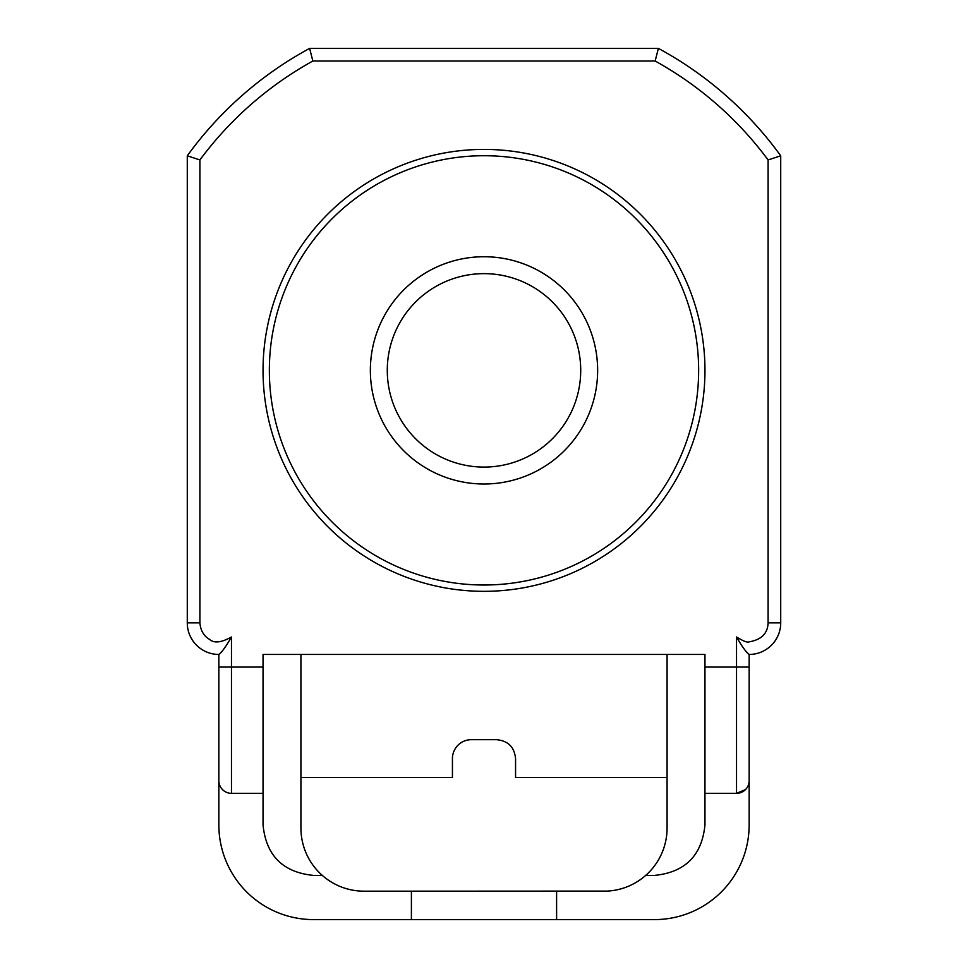 <?xml version="1.0" encoding="UTF-8"?>
<svg xmlns="http://www.w3.org/2000/svg" width="968" height="968" viewBox="0 0 968 968"><rect width="100%" height="100%" fill="white"/><g stroke="black" fill="none" stroke-linecap="round" stroke-linejoin="round"><path stroke-width="1.45" d="M387.285 370.369A96.715 96.715 0 0 0 484 467.084A96.715 96.715 0 0 0 580.715 370.369A96.715 96.715 0 0 0 484 273.642A96.715 96.715 0 0 0 387.285 370.369M370.611 362.867A113.631 113.631 0 0 0 370.562 363.593L370.611 362.867A113.631 113.631 0 0 1 372.305 349.436L372.45 348.71A113.631 113.631 0 0 1 375.814 335.594L376.044 334.904A113.631 113.631 0 0 1 381.029 322.308L381.331 321.654A113.631 113.631 0 0 1 387.865 309.784L388.253 309.167A113.631 113.631 0 0 1 396.214 298.217L396.674 297.648A113.631 113.631 0 0 1 405.943 287.774L406.475 287.278A113.631 113.631 0 0 1 416.918 278.651L417.498 278.215A113.631 113.631 0 0 1 428.933 270.967L429.574 270.616A113.631 113.631 0 0 1 441.831 264.845L442.509 264.579A113.631 113.631 0 0 1 455.384 260.392L456.097 260.211A113.631 113.631 0 0 1 469.395 257.669L470.121 257.585A113.631 113.631 0 0 1 483.637 256.726L484.363 256.726A113.631 113.631 0 0 1 497.879 257.585L498.605 257.669A113.631 113.631 0 0 1 511.903 260.211L512.616 260.392A113.631 113.631 0 0 1 525.491 264.579L526.168 264.845A113.631 113.631 0 0 1 538.426 270.616L539.067 270.967A113.631 113.631 0 0 1 550.502 278.215L551.082 278.651A113.631 113.631 0 0 1 561.525 287.278L562.057 287.774A113.631 113.631 0 0 1 571.326 297.648L571.785 298.217A113.631 113.631 0 0 1 579.747 309.167L580.135 309.784A113.631 113.631 0 0 1 586.668 321.654L586.971 322.308A113.631 113.631 0 0 1 591.956 334.904L592.186 335.594A113.631 113.631 0 0 1 595.55 348.71L595.695 349.436A113.631 113.631 0 0 1 597.389 362.867L597.438 363.593A113.631 113.631 0 0 1 595.695 391.302A113.631 113.631 0 0 1 595.55 392.016A113.631 113.631 0 0 1 592.186 405.132A113.631 113.631 0 0 1 591.956 405.822A113.631 113.631 0 0 1 586.971 418.418A113.631 113.631 0 0 1 586.668 419.084A113.631 113.631 0 0 1 580.135 430.941A113.631 113.631 0 0 1 526.168 475.881A113.631 113.631 0 0 1 525.491 476.159A113.631 113.631 0 0 1 498.605 483.056A113.631 113.631 0 0 1 497.879 483.153A113.631 113.631 0 0 1 470.121 483.153A113.631 113.631 0 0 1 469.395 483.056A113.631 113.631 0 0 1 442.509 476.159A113.631 113.631 0 0 1 441.831 475.881A113.631 113.631 0 0 1 387.865 430.941A113.631 113.631 0 0 1 381.331 419.084A113.631 113.631 0 0 1 381.029 418.418A113.631 113.631 0 0 1 376.044 405.822A113.631 113.631 0 0 1 375.814 405.132A113.631 113.631 0 0 1 372.45 392.016A113.631 113.631 0 0 1 372.305 391.302A113.631 113.631 0 0 1 370.562 363.593L370.575 363.557M698.642 370.369A214.642 214.642 0 0 1 484 585.011A214.642 214.642 0 0 1 269.358 370.369A214.642 214.642 0 0 1 484 155.727A214.642 214.642 0 0 1 698.642 370.369M263.042 370.369A220.958 220.958 0 0 0 484 591.327A220.958 220.958 0 0 0 704.958 370.369A220.958 220.958 0 0 0 484 149.411A220.958 220.958 0 0 0 263.042 370.369M736.527 637.005C742.033 646.551 746.243 652.371 749.147 654.453A31.569 31.569 0 0 0 780.716 622.884A31.569 31.569 0 0 1 749.147 654.453A31.569 31.569 0 0 0 780.716 622.884L780.716 155.812L768.084 159.938L768.084 622.884C767.733 633.447 761.429 639.763 749.147 641.832C747.659 642.825 743.448 641.215 736.527 637.005L736.527 667.073L704.958 667.073L704.958 793.337L736.527 793.337L745.445 789.646M780.716 155.812A366.158 366.158 0 0 0 658.385 48.4L309.615 48.4A366.158 366.158 0 0 0 187.284 155.812L187.284 622.884A31.569 31.569 0 0 0 218.853 654.453C221.757 652.371 225.955 646.563 231.473 637.005C221.345 642.631 214.049 643.43 209.584 639.425C203.788 636.036 200.57 630.519 199.916 622.884L199.916 159.938A353.526 353.526 0 0 1 312.846 61.02L655.154 61.02A353.526 353.526 0 0 1 768.084 159.938M556.6 891.189L556.6 919.6L313.547 919.6A94.695 94.695 0 0 1 218.853 824.905L218.853 780.716A12.62 12.62 0 0 0 231.473 793.337L263.042 793.337L263.042 654.453L704.958 654.453L704.958 667.073M658.385 48.4L655.154 61.02M309.615 48.4L312.846 61.02M187.284 155.812L199.916 159.938M218.853 654.453L218.853 780.716M645.704 875.411L654.453 875.411C685.102 872.386 701.933 855.555 704.958 824.905L704.958 793.337L736.527 793.337L736.527 667.073L749.147 667.073L749.147 824.905L749.147 654.453M607.396 891.092L364.053 891.189A63.126 63.126 0 0 1 300.927 828.063L300.927 654.453M667.073 654.453L667.073 828.063A63.126 63.126 0 0 1 603.947 891.189M263.042 793.337L263.042 824.905C266.067 855.555 282.898 872.386 313.547 875.411L322.296 875.411M667.073 777.558L515.569 777.558L515.569 758.622C514.431 747.127 508.115 740.81 496.62 739.673L471.38 739.673A18.936 18.936 0 0 0 452.431 758.622L452.431 777.558L300.927 777.558M218.853 824.905L218.853 721.753M364.053 891.189L360.604 891.092M749.147 780.716A12.62 12.62 0 0 1 736.527 793.337A12.62 12.62 0 0 0 749.147 780.716M749.147 824.905A94.695 94.695 0 0 1 654.453 919.6L556.6 919.6M411.4 919.6L411.4 891.189M780.716 337.433L780.716 332.387M780.716 260.924L780.716 253.011M780.716 473.715L780.716 472.057M780.716 485.44L780.716 478.216M780.716 368.167L780.716 366.134M780.716 403.596L780.716 401.442M780.716 388.108L780.716 382.493M780.716 395.416L780.716 394.714M780.716 446.671L780.716 444.494M780.716 465.765L780.716 456.424M780.716 457.707L780.716 457.077M780.716 506.01L780.716 493.087M780.716 550.574L780.716 543.084M780.716 541.983L780.716 539.599M780.716 511.104L780.716 509.761M780.716 515.569L780.716 514.214M441.868 264.833L441.831 264.845A113.631 113.631 0 0 1 442.509 264.579M455.432 260.38L455.384 260.392A113.631 113.631 0 0 1 456.097 260.211M452.479 261.191L449.237 262.183M462.353 258.807L459.026 259.509M466.407 258.105L463.067 258.674M476.498 256.98L473.122 257.258M428.969 270.943L428.933 270.967A113.631 113.631 0 0 1 429.574 270.616M439.048 266.006L435.951 267.386M448.535 262.401L445.328 263.514M426.319 272.456L423.415 274.222M435.285 267.7L432.236 269.201M414.498 280.466L411.848 282.571M422.798 274.622L419.967 276.485M403.777 289.88L401.417 292.312M411.291 283.043L408.714 285.257M387.878 309.748L387.865 309.784A113.631 113.631 0 0 1 388.253 309.167M394.327 300.564L392.282 303.274M400.909 292.844L398.635 295.361M381.041 322.271L381.029 322.308A113.631 113.631 0 0 1 381.331 321.654M386.28 312.361L384.599 315.302M391.858 303.867L389.91 306.65M375.826 335.557L375.814 335.594A113.631 113.631 0 0 1 376.044 334.904M379.783 325.066L378.476 328.2M384.248 315.943L382.662 318.944M372.317 349.387L372.305 349.436A113.631 113.631 0 0 1 372.45 348.71M374.931 338.485L374.023 341.752M378.21 328.878L377.024 332.048M371.797 352.4L371.313 355.764M373.842 342.454L373.055 345.757M370.611 377.822L370.562 377.133M370.429 366.606L370.369 370.006M371.216 356.49L370.853 359.854M372.438 391.979L372.305 391.302M370.853 380.872L371.216 384.248M370.369 370.732L370.429 374.12M376.032 405.786L375.814 405.132M373.055 394.968L373.842 398.271M371.313 384.974L371.797 388.325M381.319 419.035L381.029 418.418M377.024 408.678L378.21 411.86M374.023 398.973L374.931 402.252M382.662 421.782L384.248 424.795M378.476 412.537L379.783 415.671M389.91 434.075L391.858 436.858M384.599 425.424L386.28 428.376M398.635 445.377L400.909 447.881M392.282 437.451L394.327 440.162M408.714 455.48L411.291 457.695M401.417 448.414L403.777 450.846M429.538 470.097L428.933 469.77M419.967 464.241L422.798 466.116M411.848 458.154L414.498 460.272M442.473 476.135L441.831 475.881M432.236 471.525L435.285 473.025M423.415 466.503L426.319 468.27M456.049 480.515L455.384 480.334M445.328 477.212L448.535 478.325M435.951 473.34L439.048 474.731M470.073 483.141L469.395 483.056M459.026 481.217L462.353 481.919M449.237 478.555L452.479 479.535M473.122 483.48L476.498 483.758M463.067 482.052L466.407 482.633M498.556 483.068L497.879 483.153M487.376 483.952L490.776 483.794M477.224 483.794L480.624 483.952M512.568 480.346L511.903 480.515M501.593 482.633L504.933 482.052M491.502 483.758L494.878 483.48M526.132 475.905L525.491 476.159M515.52 479.535L518.763 478.555M505.647 481.919L508.974 481.217M539.031 469.795L538.426 470.121M528.952 474.731L532.049 473.34M519.465 478.325L522.672 477.212M541.681 468.27L544.585 466.503M532.715 473.025L535.764 471.525M553.502 460.272L556.152 458.154M545.202 466.116L548.033 464.241M564.223 450.846L566.582 448.414M556.709 457.695L559.286 455.48M573.673 440.162L575.718 437.451M567.091 447.881L569.365 445.377M586.959 418.454L586.668 419.084M581.72 428.376L583.401 425.424M576.141 436.858L578.09 434.075M592.174 405.181L591.956 405.822M588.217 415.671L589.524 412.537M583.752 424.795L585.337 421.782M595.683 391.338L595.55 392.016M593.069 402.252L593.977 398.973M589.79 411.86L590.976 408.678M597.425 377.181L597.389 377.859M596.203 388.325L596.687 384.974M594.158 398.271L594.945 394.968M597.389 362.915L597.389 362.867A113.631 113.631 0 0 1 597.438 363.593M597.571 374.12L597.631 370.732M596.784 384.248L597.147 380.872M595.562 348.758L595.55 348.71A113.631 113.631 0 0 1 595.695 349.436M597.147 359.854L596.784 356.49M597.631 370.006L597.571 366.606M591.968 334.94L591.956 334.904A113.631 113.631 0 0 1 592.186 335.594M594.945 345.757L594.158 342.454M596.687 355.764L596.203 352.4M586.681 321.691L586.668 321.654A113.631 113.631 0 0 1 586.971 322.308M590.976 332.048L589.79 328.878M593.977 341.752L593.069 338.485M579.771 309.203L579.747 309.167A113.631 113.631 0 0 1 580.135 309.784M585.337 318.944L583.752 315.943M589.524 328.2L588.217 325.066M578.09 306.65L576.141 303.867M583.401 315.302L581.72 312.361M569.365 295.361L567.091 292.844M575.718 303.274L573.673 300.564M559.286 285.257L556.709 283.043M566.582 292.312L564.223 289.88M538.462 270.629L538.426 270.616A113.631 113.631 0 0 1 539.067 270.967M548.033 276.485L545.202 274.622M556.152 282.571L553.502 280.466M525.527 264.591L525.491 264.579A113.631 113.631 0 0 1 526.168 264.845M535.764 269.201L532.715 267.7M544.585 274.222L541.681 272.456M511.951 260.223L511.903 260.211A113.631 113.631 0 0 1 512.616 260.392M522.672 263.514L519.465 262.401M532.049 267.386L528.952 266.006M497.927 257.585L497.879 257.585A113.631 113.631 0 0 1 498.605 257.669M508.974 259.509L505.647 258.807M518.763 262.183L515.52 261.191M483.673 256.726L483.637 256.726A113.631 113.631 0 0 1 484.363 256.726M494.878 257.258L491.502 256.98M504.933 258.674L501.593 258.105M469.444 257.669L469.395 257.669A113.631 113.631 0 0 1 470.121 257.585M480.624 256.786L477.224 256.931M490.776 256.931L487.376 256.786M263.042 667.073L231.473 667.073L231.473 637.005M780.716 622.884L768.084 622.884L768.084 499.778M187.284 622.884L199.916 622.884M231.473 793.337L231.473 667.073L218.853 667.073M768.084 405.084L768.084 193.6"/></g></svg>

